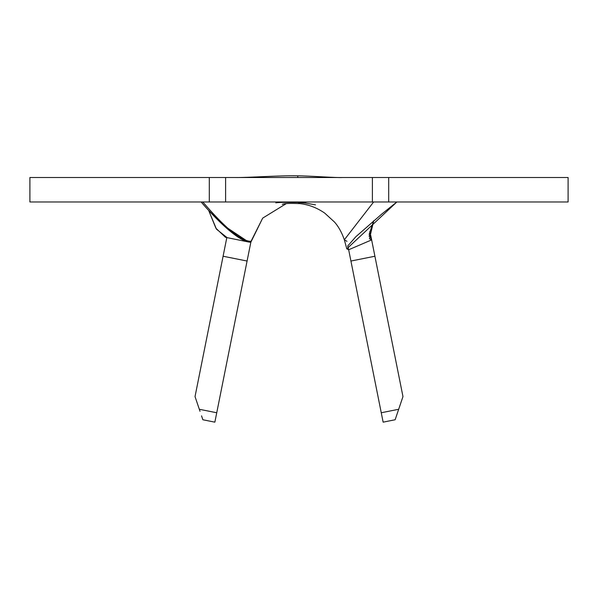 <?xml version="1.0" encoding="UTF-8"?>
<svg xmlns="http://www.w3.org/2000/svg" width="598" height="598" viewBox="0 0 598 598"><rect width="100%" height="100%" fill="white"/><g stroke="black" fill="none" stroke-linecap="round" stroke-linejoin="round"><path stroke-width="0.9" d="M199.754 410.549L198.342 406.378M248.574 253.559L214.861 422.158L202.871 419.759L201.541 415.834M200.024 411.349L199.859 410.856M216.341 414.75L214.861 422.158L216.745 412.755L214.861 422.158L215.392 419.512L214.861 422.158L215.003 421.478L214.861 422.158L202.871 419.759L202.326 418.159M362.657 319.721L382.989 421.411M215.9 201.982L29.9 201.982L29.9 177.516L29.9 201.982L209.3 201.982L209.3 177.516L29.9 177.516L372.39 177.516L372.39 201.982L372.39 177.516L225.61 177.516L225.61 201.982L225.61 177.516M567.831 177.516L388.7 177.516L388.7 201.982L568.1 201.982L568.1 177.516L382.1 177.516M567.831 201.982L209.3 201.982L209.3 177.516L215.9 177.516M372.39 177.516L388.7 177.516L388.7 201.982L382.1 201.982M372.39 201.982L225.61 201.982M233.743 327.726L216.745 412.755L199.321 409.271L195.03 396.586L223.091 256.236L247.079 261.034L216.745 412.755L199.321 409.271L195.03 396.586L226.851 237.443L216.469 229.169L208.665 210.444L215.923 228.249L225.468 237.301L248.491 241.981L223.39 225.282L207.798 209.509L201.145 201.982C201.145 201.982 234.939 242.235 250.839 242.235L248.491 241.981M373.735 220.722L369.474 238.729L371.642 239.895L370.969 236.516L369.003 236.143L370.969 236.516L369.781 231.516L371.642 239.895L369.175 234.319L373.735 220.722M234.633 177.516C246.892 177.808 279.004 175.386 297.722 175.842L297.789 177.516L297.722 175.842C307.918 175.775 336.487 177.92 342.564 177.516M250.839 242.235L262.686 218.121L286.121 203.709L262.686 218.121L251.025 241.315C234.423 241.435 203.402 201.862 202.647 201.982C203.402 201.862 234.423 241.435 251.025 241.315L247.079 261.034L223.091 256.236L226.821 237.578M299 201.982L305.78 202.453L299 201.982L315.475 204.837M282.323 204.419C283.833 203.432 289.738 203.163 300.046 203.619L298.238 202.43L300.046 203.619C308.785 204.621 317 207.783 324.692 213.09L334.469 222.015C335.149 222.83 340.404 228.264 344.366 239.895L346.975 241.315M275.828 202.857C277.913 202.408 285.074 202.259 297.303 202.386L297.64 201.982L297.303 202.386L305.713 203.111M344.336 239.783L373.63 201.982L344.336 239.783L346.795 248.835L396.855 201.982L381.786 214.032L355.877 236.696L347.7 246.017L348.671 249.77L346.795 248.835M382.01 416.522L348.671 249.77L371.642 239.895L402.97 396.586L395.413 418.929M350.921 261.034L358.337 298.133L348.671 249.77L371.642 239.895L374.909 256.236L350.921 261.034L374.909 256.236L402.97 396.586L398.679 409.271L381.255 412.755L383.139 422.158L350.921 261.034M383.056 421.762L382.959 421.269M382.615 419.557L383.004 421.508L382.615 419.557M396.108 416.858L398.679 409.271L381.255 412.755L383.139 422.158L395.129 419.759L396.108 416.858M396.624 415.356L396.93 414.459M396.743 415.005L398.769 409.002M395.211 419.519L395.562 418.48M395.786 417.815L396.145 416.761M396.601 415.431L395.988 417.217M366.417 338.52L381.203 412.471M392.946 420.192L391.862 420.409"/></g></svg>
